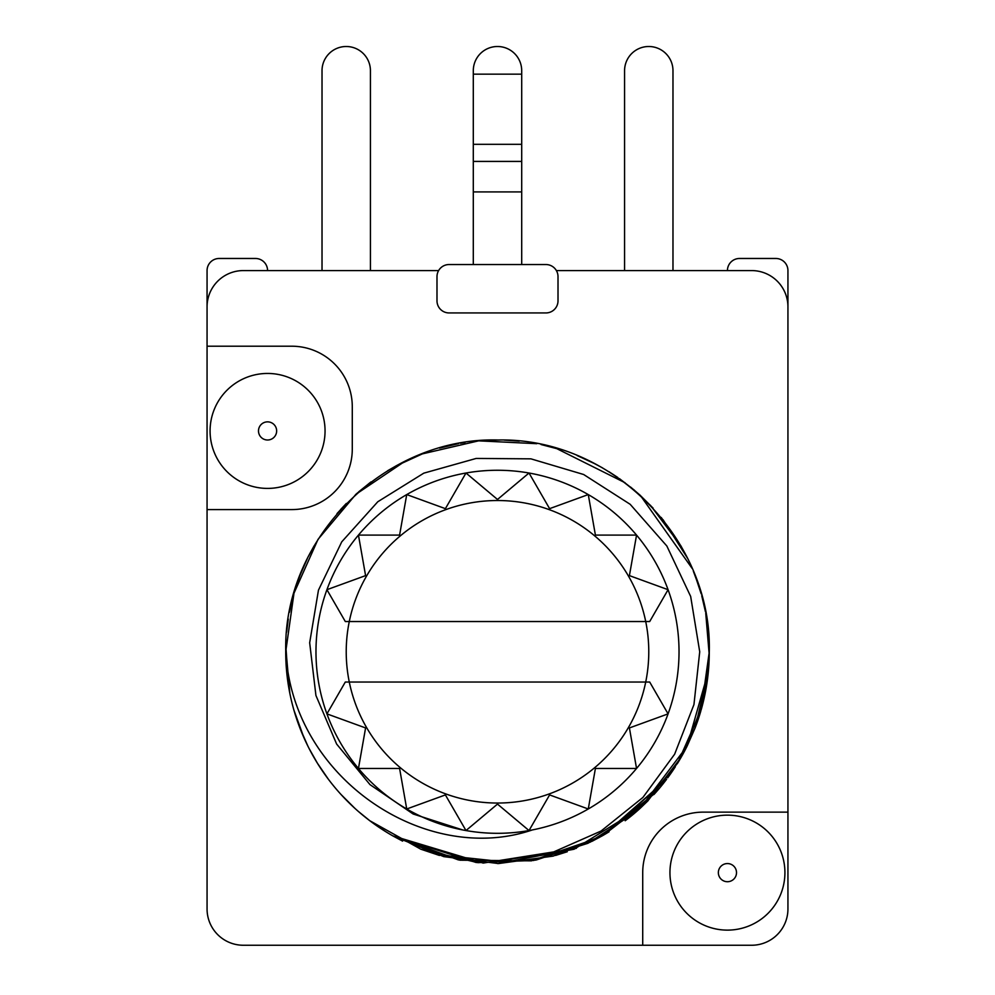 <?xml version="1.0" encoding="UTF-8"?>
<svg xmlns="http://www.w3.org/2000/svg" width="995" height="995" viewBox="0 0 995 995"><rect width="100%" height="100%" fill="white"/><g stroke="black" fill="none" stroke-linecap="round" stroke-linejoin="round"><path stroke-width="1.49" d="M473.297 70.707L473.297 74.165L473.297 70.707A24.203 24.203 0 0 1 497.5 46.504A24.203 24.203 0 0 1 521.703 70.707L521.703 74.165L521.703 70.707L521.703 74.165L473.297 74.165L473.297 70.707L473.297 264.533M207.059 346.21L207.059 509.589L291.771 509.589A60.508 60.508 0 0 0 352.28 449.081L352.28 406.719A60.508 60.508 0 0 0 291.771 346.21L207.059 346.21L207.059 270.578A12.102 12.102 0 0 1 219.161 258.476L255.466 258.476A12.102 12.102 0 0 1 267.568 270.578A12.102 12.102 0 0 0 255.466 258.476L219.161 258.476L255.466 258.476A12.102 12.102 0 0 1 267.568 270.578M207.059 318.985L207.059 270.578L207.059 318.985M727.432 270.578A12.102 12.102 0 0 1 739.534 258.476L775.839 258.476A12.102 12.102 0 0 1 787.94 270.578L787.94 908.945A36.305 36.305 0 0 1 751.635 945.25L243.365 945.25A36.305 36.305 0 0 1 207.059 908.945L207.059 509.589M556.392 270.578L751.635 270.578A36.305 36.305 0 0 1 787.94 306.883M642.72 945.25L642.72 872.64A60.508 60.508 0 0 1 703.229 812.131L787.94 812.131M207.059 306.883A36.305 36.305 0 0 1 243.365 270.578L438.608 270.578M602.261 835.837A211.786 211.786 0 0 0 609.052 831.795M625.171 820.751A211.786 211.786 0 0 0 640.133 808.326M653.951 794.52A211.786 211.786 0 0 0 666.588 779.296M667.695 777.816A211.786 211.786 0 0 0 675.344 766.759M677.62 763.177A211.786 211.786 0 0 0 687.135 746.063M677.558 763.277L687.11 746.113L694.995 728.228A211.786 211.786 0 0 0 700.816 711.064M701.164 709.845A211.786 211.786 0 0 0 705.666 690.717M705.679 690.654A211.786 211.786 0 0 0 709.273 650.481M784.918 872.64A57.486 57.486 0 0 0 727.432 815.154A57.486 57.486 0 0 0 669.946 872.64A57.486 57.486 0 0 0 727.432 930.126A57.486 57.486 0 0 0 784.918 872.64M718.353 872.64A9.079 9.079 0 0 1 727.432 863.561A9.079 9.079 0 0 1 736.511 872.64A9.079 9.079 0 0 1 727.432 881.719A9.079 9.079 0 0 1 718.353 872.64M325.054 430.922A57.486 57.486 0 0 0 267.568 373.448A57.486 57.486 0 0 0 210.082 430.922A57.486 57.486 0 0 0 267.568 488.408A57.486 57.486 0 0 0 325.054 430.922M258.489 430.922A9.079 9.079 0 0 1 267.568 421.855A9.079 9.079 0 0 1 276.647 430.922A9.079 9.079 0 0 1 267.568 440.001A9.079 9.079 0 0 1 258.489 430.922M545.907 264.533A12.102 12.102 0 0 1 558.008 276.635L558.008 300.838A12.102 12.102 0 0 1 545.907 312.94L449.093 312.94A12.102 12.102 0 0 1 436.992 300.838L436.992 276.635A12.102 12.102 0 0 1 449.093 264.533L545.907 264.533M291.784 601.49L293.164 596.129M299.184 577.461L302.654 568.792M309.98 553.357L314.097 545.894M708.664 635.668L709.273 653.118M288.774 687.632L285.814 645.643M336.994 513.619L346.322 503.47M358.772 491.766L371.023 481.916M395.401 466.245L423.671 453.285M441.046 447.663L452.924 444.753M460.399 443.272L464.988 442.514M482.376 440.549L499.714 440.014M591.328 461.916L602.535 467.886M619.45 478.632L634.511 490.286M650.407 505.261L680.903 545.894L686.413 556.056M693.341 571.192L698.739 585.794M701.774 595.905L705.43 611.614M708.378 632.223L709.286 651.787L701.189 709.783L677.508 763.364M289.831 693.291L285.764 647.67M289.433 612.286L293.886 593.567M300.03 575.272L307.368 558.506M340.601 509.539L346.061 503.744M356.533 493.744L370.588 482.239M387.615 470.747L397.167 465.274M410.848 458.546L421.072 454.28M439.554 448.086L458.596 443.608M478.135 440.897L493.234 440.051M504.104 440.101L519.241 441.121M541.031 444.529L561.143 449.79M577.15 455.548L595.644 464.118M608.704 471.555L617.783 477.476M630.569 487.04L640.282 495.373M661.24 517.475L680.903 545.894M286.995 628.554L287.704 622.845M640.357 495.448L692.259 568.58M285.714 651.787L293.985 593.207L318.014 539.377L355.961 494.254L404.903 461.319M421.681 454.043L478.607 440.847L536.778 443.683M555.894 448.21L625.096 482.762M639.648 494.801L653.068 508.084M663.043 519.701L687.396 558.021M695.269 576.03L701.201 593.866M705.741 613.206L709.248 655.058M462.6 829.917L413.149 813.997L369.966 784.607L336.621 744.036L315.925 695.468L309.669 642.758L318.462 590.147L341.745 541.84L377.789 501.754L423.795 473.16L476.207 458.434L530.932 458.844L583.642 474.503L630.171 504.303L666.837 546.006L690.667 596.453L699.721 651.787L693.95 704.572L674.635 754.21L642.907 797.455L601.042 831.049L551.665 852.814L497.91 861.185L443.77 855.401L392.739 835.837A211.786 211.786 0 0 1 285.727 650.481C283.538 537.424 385.401 436.705 498.147 440.001C611.278 437.501 712.171 538.979 709.286 651.787L702.706 704.137L683.391 753.24M701.599 708.328L709.273 653.802M705.48 611.85L701.724 595.719M369.829 482.811L355.588 494.59M314.022 546.019L308.475 556.28M300.216 574.787L297.119 583.232M294.98 589.848L294.022 593.057M292.48 598.704L291.125 604.251M288.264 619.101L286.635 632.111M648.031 800.751L640.195 808.276M602.572 835.663L592.299 841.161M567.262 851.745L555.62 855.426M536.33 859.979L478.01 862.665M439.442 855.451L420.86 849.208M402.589 841.111L392.751 835.85L458.496 859.941M354.867 808.326L341.061 794.532M297.903 722.569L293.848 709.908M708.365 671.414L687.047 746.238L640.195 808.276L574.078 849.232L497.525 863.561M307.156 744.633L303.923 737.681M304.01 737.892L293.911 710.107M708.34 671.749L695.032 728.153M666.451 779.483L603.094 835.352M590.309 842.143L535.509 860.128L477.948 862.653M354.68 808.164L340.887 794.346M328.387 779.272L317.38 763.177L328.4 779.284M305.415 740.964L300.279 728.962M286.597 670.991L285.988 662.459M666.426 779.52L606.291 833.487M576.404 848.312L483.184 863.075L392.751 835.837L459.926 860.202L531.392 860.837L598.978 837.666L655.071 793.289M386.06 831.87L369.941 820.838L358.312 811.398M354.904 808.363L341.086 794.557L354.904 808.363M328.537 779.471L317.417 763.24M299.992 728.228L307.878 746.088L300.017 728.29M708.39 671.215L701.139 709.92M684.174 751.81L677.396 763.526M673.64 769.371L635.929 812.057L587.97 843.275L533.631 860.464L476.617 862.528M476.07 862.478L392.764 835.85L443.782 856.633L498.433 863.561L553.183 856.11L603.965 834.855L647.558 801.224L681.015 757.481L702.06 706.587L709.286 651.787L701.176 709.796L677.52 763.327L640.071 808.375L591.838 841.384L536.28 859.979L477.774 862.64L420.736 849.158L369.717 820.676M317.48 763.327L309.097 748.514M307.965 746.275L300.067 728.415M385.973 831.82L369.854 820.775M354.805 808.276L340.999 794.458M328.487 779.396L317.43 763.264M307.928 746.2L300.042 728.328M295.577 715.641L293.811 709.758M289.321 690.667L286.622 671.289L289.309 690.617M354.68 808.151L340.875 794.333M294.508 712.171L293.786 709.684M285.727 650.481C291.523 777.916 425.3 866.396 532.4 829.917M315.975 651.787A181.525 181.525 0 0 0 497.5 833.312A181.525 181.525 0 0 0 679.025 651.787A181.525 181.525 0 0 0 497.5 470.262A181.525 181.525 0 0 0 315.975 651.787M346.223 651.787A151.277 151.277 0 0 1 349.282 621.527L345.302 621.527L326.92 589.699L365.588 575.62L358.449 535.099L399.592 535.099L406.731 494.577L445.399 508.656L465.983 473.011L497.5 499.465L529.017 473.011L549.601 508.656L588.269 494.577L595.408 535.099L636.551 535.099L629.412 575.62L668.08 589.699L649.698 621.527L645.718 621.527A151.277 151.277 0 0 1 645.718 682.035L649.698 682.035L668.08 713.875L629.412 727.942L636.551 768.463L595.408 768.463L588.269 808.985L549.601 794.918L529.017 830.551L497.5 804.097L465.983 830.551L445.399 794.918L406.731 808.985L399.592 768.463L358.449 768.463L365.588 727.942L326.92 713.875L345.302 682.035L349.282 682.035A151.277 151.277 0 0 1 346.223 651.787M349.282 621.527L645.718 621.527A151.277 151.277 0 0 0 349.282 621.527M349.282 682.035L645.718 682.035A151.277 151.277 0 0 1 349.282 682.035M521.703 264.533L521.703 191.923L473.297 191.923M521.703 191.923L521.703 70.707M624.574 70.707L624.574 270.578L624.574 70.707A24.203 24.203 0 0 1 648.777 46.504A24.203 24.203 0 0 1 672.981 70.707L672.981 270.578L672.981 70.707M322.019 70.707L322.019 270.578L322.019 70.707A24.203 24.203 0 0 1 346.223 46.504A24.203 24.203 0 0 1 370.426 70.707L370.426 270.578L370.426 70.707M521.703 161.414L473.297 161.414M473.297 144.312L521.703 144.312"/></g></svg>
